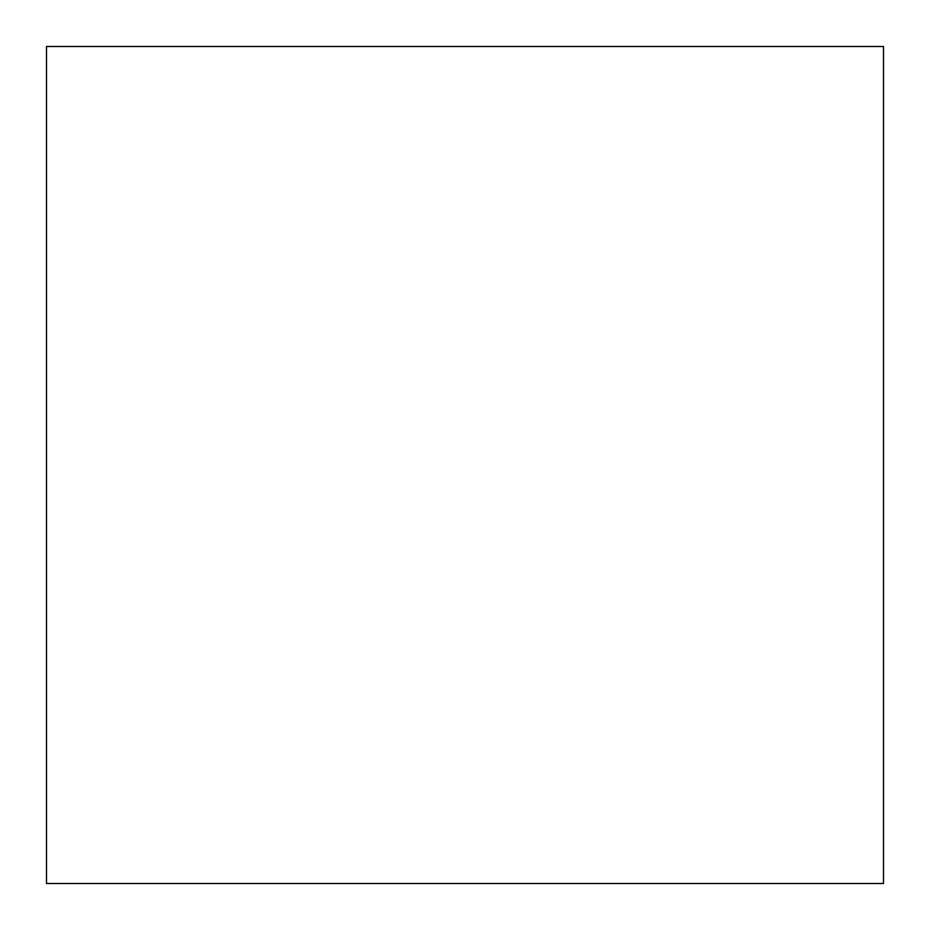 <?xml version="1.0" encoding="UTF-8"?>
<svg xmlns="http://www.w3.org/2000/svg" width="930" height="930" viewBox="0 0 930 930"><rect width="100%" height="100%" fill="white"/><g stroke="black" fill="none" stroke-linecap="round" stroke-linejoin="round"><path stroke-width="1.4" d="M46.5 46.5L46.5 883.5L883.5 883.5L883.5 46.5L46.5 46.5L883.5 46.5L883.5 883.5L46.5 883.5L46.5 46.5"/></g></svg>
